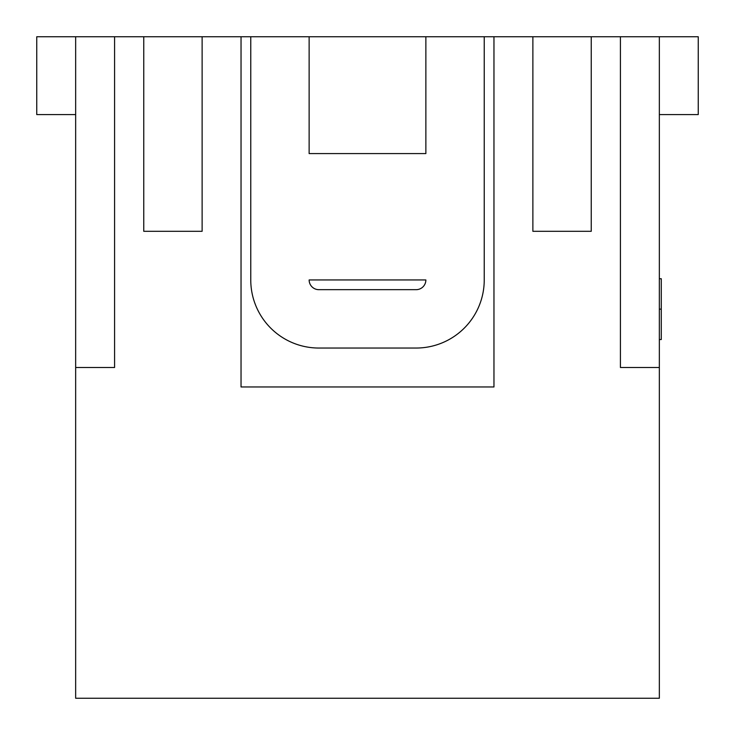 <?xml version="1.0" encoding="UTF-8"?>
<svg xmlns="http://www.w3.org/2000/svg" width="735" height="735" viewBox="0 0 735 735"><rect width="100%" height="100%" fill="white"/><g stroke="black" fill="none" stroke-linecap="round" stroke-linejoin="round"><path stroke-width="1.1" d="M532.875 36.75L591.243 36.75L591.243 231.304L532.875 231.304L532.875 36.75L493.966 36.75L493.966 386.959L241.034 386.959L241.034 36.75L202.125 36.75L202.125 231.304L143.757 231.304L143.757 36.75L114.577 36.75L114.577 367.5L75.659 367.5L75.659 36.75L114.577 36.75M620.423 36.75L659.341 36.75L659.341 367.5L620.423 367.5L620.423 36.75L591.243 36.75M659.341 36.75L698.25 36.75L698.25 114.577L659.341 114.577M75.659 114.577L36.75 114.577L36.75 36.75L75.659 36.75M143.757 36.75L202.125 36.75M241.034 36.75L250.764 36.75L250.764 279.952A68.098 68.098 0 0 0 318.861 348.041L416.139 348.041A68.098 68.098 0 0 0 484.236 279.952L484.236 36.75L425.868 36.75L425.868 153.578L309.132 153.578L309.132 36.75L250.764 36.75M309.132 36.75L425.868 36.75M484.236 36.75L493.966 36.75M659.341 367.5L659.341 698.25L75.659 698.25L75.659 367.5M659.341 339.524L661.279 339.524L661.279 278.74L659.341 278.74M659.341 309.132L661.279 309.132M425.868 279.952A9.73 9.73 0 0 1 416.139 289.673L318.861 289.673A9.73 9.73 0 0 1 309.132 279.952L425.868 279.952"/></g></svg>
